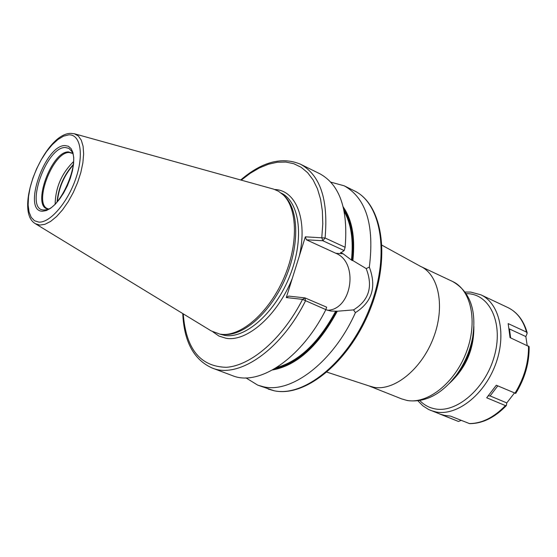 <?xml version="1.0" encoding="UTF-8"?>
<svg xmlns="http://www.w3.org/2000/svg" width="557" height="557" viewBox="0 0 557 557"><rect width="100%" height="100%" fill="white"/><g stroke="black" fill="none" stroke-linecap="round" stroke-linejoin="round"><path stroke-width="0.84" d="M74.554 133.805L273.654 189.143L278.382 191.197L283.283 194.936C297.682 208.673 298.413 244.697 283.875 278.061C269.449 311.474 242.643 335.558 222.779 334.43L219.98 334.151L211.228 330.921L35.516 223.803M284.007 195.618L284.634 196.21C298.935 209.857 299.673 245.588 285.261 278.66C270.96 311.788 244.363 335.662 224.631 334.541L223.775 334.492M183.246 313.863C185.878 348.821 200.207 366.631 226.246 367.307C251.158 365.719 282.643 338.552 302.555 299.381L305.02 297.904L326.646 307.172L325.859 309.622L302.555 299.381L286.291 297.549L305.34 236.829L325.079 237.992L345.131 247.28L344.142 250.573L341.302 252.551L340.508 252.544L343.105 253.783L351.453 260.056C353.549 240.053 351.147 223.9 344.254 211.59M241.251 180.127L250.288 173.262L259.423 167.915L268.509 164.204L277.386 162.226L285.901 162.052L293.887 163.744L301.177 167.295L307.631 172.698L313.097 179.89L317.448 188.774L320.567 199.197L322.364 210.992L322.782 223.921L321.786 237.742L322.837 240.742L325.079 237.992C328.477 199.671 320.296 175.079 300.522 164.224L319.843 173.77C339.847 184.729 348.271 209.237 345.131 247.28M325.859 309.622C301.434 358.527 258.747 386.823 232.304 375.585L212.133 368.01C238.264 379.143 280.846 350.36 305.473 300.919L305.02 297.904L288.728 296.101L286.291 297.549M330.816 182.146L344.226 185.822C366.193 198.16 374.562 225.265 369.333 267.13L366.186 268.585C373.204 286.597 368.985 300.369 353.535 309.901L355.408 312.644C333.768 361.437 291.938 393.597 263.524 386.795L257.766 385.152L245.922 377.876M325.824 309.699L330.865 311.071L337.27 311.224L353.535 309.901M343.808 209.425C351.69 221.985 354.489 239.016 352.212 260.516L352.866 260.565C355.31 237.588 352.101 219.723 343.23 206.967M272.526 369.98C296.965 365.483 318.548 345.897 337.27 311.224M352.212 260.516L351.453 260.056M327.439 310.298C352.01 309.783 358.98 262.361 335.871 253.289L306.385 239.788L322.837 240.742L344.142 250.573M366.186 268.585L352.866 260.565M306.385 239.788L305.34 236.829M369.333 267.13C376.713 286.862 372.069 302.033 355.408 312.644M73.433 161.739C61.695 173.345 55.596 187.396 55.143 203.897M461.161 420.354L458.488 421.461L439.814 414.046L444.653 415.418L450.495 416.107L469.655 423.654C482.557 423.592 494.79 417.569 506.362 405.58L505.436 405.593L486.693 397.789L496.287 385.235L515.733 393.416M529.129 346.635L510.045 337.619L508.172 323.603L526.553 332.104L527.11 333.539L525.843 336.56L508.945 328.727M514.466 392.97L506.779 402.913L506.362 405.58M525.843 336.56L527.187 345.424M506.779 402.913L490.104 395.936L488.155 395.888M68.692 134.864L63.505 136.173L57.893 139.542L52.135 144.785L46.496 151.636L41.246 159.755L36.63 168.75L32.856 178.212L30.099 187.695L28.498 196.76L28.135 204.969L29.041 211.932L31.185 217.279L34.492 220.739L38.809 222.097C50.067 223.016 67.787 202.4 75.87 178.344C84.135 154.289 80.424 134.035 68.692 134.864M65.03 145.565L68.4 146.254L71.059 148.573L72.876 152.409L73.733 157.589L73.587 163.855L72.431 170.895L70.314 178.331L67.355 185.78L63.707 192.84L59.557 199.141L55.136 204.356L50.673 208.221L46.398 210.539L42.534 211.221C21.841 211.59 44.901 144.813 65.03 145.565M70.509 133.367C44.107 133.757 12.971 210.671 35.328 223.684L39.805 225.091L44.936 224.311L50.617 221.421L56.584 216.534L62.551 209.85L68.226 201.683L73.322 192.43L77.604 182.536L80.842 172.482L82.882 162.783L83.641 153.892L83.097 146.24L81.287 140.176L78.314 135.957L74.339 133.75L70.621 133.36M281.194 193.098C299.882 201.801 304.533 238.967 289.912 275.659C275.506 312.421 245.533 339.074 224.729 335.398L220.008 334.158M212.934 331.881L218.894 336.031L225.794 338.21C246.702 342.416 277.525 315.568 292.314 278.354M274.698 189.491C295.871 190.167 307.756 219.249 299.374 255.858M268.182 389.065L273.967 390.722C304.428 397.566 348.598 361.486 369.298 309.205C390.297 257.021 382.005 203.681 354.196 190.752C382.882 204.349 390.91 257.731 370.106 309.553C349.511 361.479 305.633 397.649 274.176 390.777L257.766 385.152M276.599 367.564C299.109 361.312 318.813 342.506 335.711 311.154M336.623 311.147C318.834 344.149 298.197 363.338 274.719 368.72M335.871 253.289L343.105 253.783M420.542 266.378C439.034 274.726 445.384 307.123 433.304 338.203C421.44 369.347 394.098 391.279 373.817 387.275L368.734 385.827L401.653 398.896L406.798 400.379C427.303 404.535 454.603 383.174 466.216 352.56C478.045 322.016 471.313 289.953 452.583 281.487L420.542 266.378L382.053 245.261M449.227 383.585L455.863 375.787C464.461 364.097 470.087 351.119 472.747 336.86L473.91 326.687M452.583 281.487C469.976 291.513 476.695 309.971 472.747 336.86L472.35 340.898C470.178 352.567 465.575 363.178 458.543 372.73L453.969 378.217M473.861 327.523C473.861 349.49 465.847 367.968 449.812 382.979M65.308 147.494L68.859 148.35L71.547 151.135C80.403 162.247 60.281 208.638 46.113 209.766L43.906 209.982C24.16 210.379 46.127 146.728 65.308 147.494M72.473 153.224L68.462 151.908C51.244 151.072 31.06 207.831 48.271 209.014M48.431 208.938L47.721 208.715C32.995 204.001 53.068 151.615 69.193 152.514L72.521 153.391M73.232 164.587C63.79 175.232 58.408 187.639 57.086 201.808M73.183 165.053C64.069 175.518 58.805 187.646 57.392 201.446M69.757 179.305L65.461 189.213M417.931 400.845L422.86 405.823L428.632 409.513L458.488 421.461M430.721 410.439L435.908 411.943C456.587 416.225 483.845 395.366 495.243 365.218C506.849 335.147 499.789 303.391 480.865 294.82L507.866 307.555C517.321 312.199 523.754 320.602 527.173 332.766M526.553 332.104C523.155 320.143 516.931 311.962 507.866 307.555M514.981 393.193C524.228 378.085 528.732 362.363 528.509 346.022M469.217 423.564C481.749 423.536 493.822 417.541 505.436 405.593M510.644 337.89L509.453 329.02M419.832 400.567C424.016 404.939 429.022 407.696 434.857 408.838C456.434 413.371 485.043 388.946 494.143 356.87C503.577 324.842 490.863 295.384 468.764 293.748L466.223 293.623M490.104 395.936L497.791 385.876M284.634 196.21L283.283 194.936M224.631 334.541L222.779 334.43M300.522 164.224C282.002 156.468 262.062 161.725 240.701 179.974M212.133 368.01C193.815 359.78 184.026 341.629 182.759 313.563M344.226 185.822L354.196 190.752M327.008 372.16L368.734 385.827M401.653 398.896L407.425 400.567C425.054 402.788 441.2 394.53 455.863 375.787L453.976 378.21M529.129 346.607C529.38 362.872 524.91 378.475 515.726 393.423M480.865 294.82L470.714 292.077L465.13 292.035"/></g></svg>
